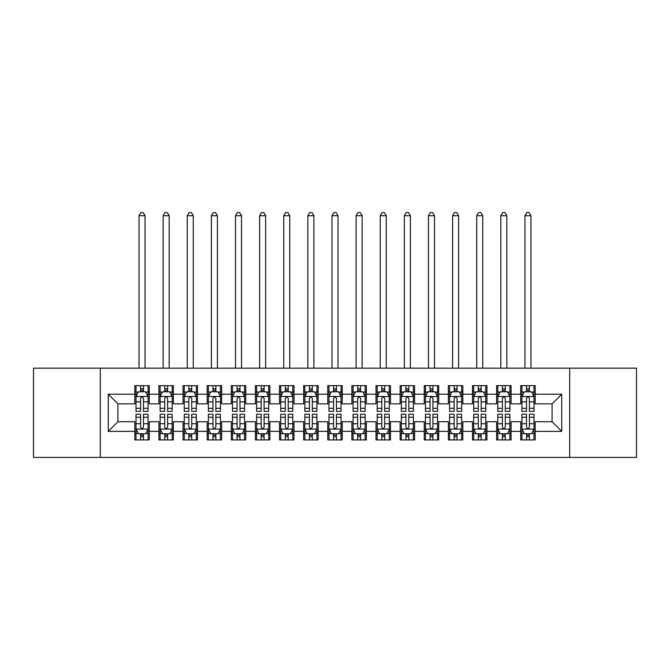 <?xml version="1.0" encoding="UTF-8"?>
<svg xmlns="http://www.w3.org/2000/svg" width="670" height="670" viewBox="0 0 670 670"><rect width="100%" height="100%" fill="white"/><g stroke="black" fill="none" stroke-linecap="round" stroke-linejoin="round"><path stroke-width="1" d="M569.684 457.409L636.5 457.409L636.5 368.165L569.684 368.165L569.684 457.409L100.316 457.409L100.316 368.165L33.5 368.165L33.5 457.409L100.316 457.409M569.684 368.165L100.316 368.165M108.272 431.363L108.272 394.211L134.804 394.211L134.804 403.859L117.92 403.859L117.92 421.715L108.272 431.363L134.804 431.363L134.804 439.922L149.276 439.922L149.276 431.363L158.924 431.363L158.924 439.922L173.396 439.922L173.396 431.363L183.044 431.363L183.044 439.922L197.516 439.922L197.516 431.363L207.164 431.363L207.164 439.922L221.636 439.922L221.636 431.363L231.284 431.363L231.284 439.922L245.756 439.922L245.756 431.363L255.404 431.363L255.404 439.922L269.876 439.922L269.876 431.363L279.524 431.363L279.524 439.922L293.996 439.922L293.996 431.363L303.644 431.363L303.644 439.922L318.116 439.922L318.116 431.363L327.764 431.363L327.764 439.922L342.236 439.922L342.236 431.363L351.884 431.363L351.884 439.922L366.356 439.922L366.356 431.363L376.004 431.363L376.004 439.922L390.476 439.922L390.476 431.363L400.124 431.363L400.124 439.922L414.596 439.922L414.596 431.363L424.244 431.363L424.244 439.922L438.716 439.922L438.716 431.363L448.364 431.363L448.364 439.922L462.836 439.922L462.836 431.363L472.484 431.363L472.484 439.922L486.956 439.922L486.956 431.363L496.604 431.363L496.604 439.922L511.076 439.922L511.076 431.363L520.724 431.363L520.724 439.922L535.196 439.922L535.196 421.715L552.08 421.715L552.08 403.859L535.196 403.859L535.196 394.211L561.728 394.211L561.728 431.363L535.196 431.363M535.196 394.211L535.196 385.652L520.724 385.652L520.724 394.211L511.076 394.211L511.076 385.652L496.604 385.652L496.604 394.211L486.956 394.211L486.956 385.652L472.484 385.652L472.484 394.211L462.836 394.211L462.836 385.652L448.364 385.652L448.364 394.211L438.716 394.211L438.716 385.652L424.244 385.652L424.244 394.211L414.596 394.211L414.596 385.652L400.124 385.652L400.124 394.211L390.476 394.211L390.476 385.652L376.004 385.652L376.004 394.211L366.356 394.211L366.356 385.652L351.884 385.652L351.884 394.211L342.236 394.211L342.236 385.652L327.764 385.652L327.764 394.211L318.116 394.211L318.116 385.652L303.644 385.652L303.644 394.211L293.996 394.211L293.996 385.652L279.524 385.652L279.524 394.211L269.876 394.211L269.876 385.652L255.404 385.652L255.404 394.211L245.756 394.211L245.756 385.652L231.284 385.652L231.284 394.211L221.636 394.211L221.636 385.652L207.164 385.652L207.164 394.211L197.516 394.211L197.516 385.652L183.044 385.652L183.044 394.211L173.396 394.211L173.396 385.652L158.924 385.652L158.924 394.211L149.276 394.211L149.276 385.652L134.804 385.652L134.804 394.211M511.076 431.363L511.076 421.715L520.724 421.715L520.724 431.363M561.728 394.211L552.08 403.859M486.956 431.363L486.956 421.715L496.604 421.715L496.604 431.363M520.724 394.211L520.724 403.859L511.076 403.859L511.076 394.211M462.836 431.363L462.836 421.715L472.484 421.715L472.484 431.363M496.604 394.211L496.604 403.859L486.956 403.859L486.956 394.211M438.716 431.363L438.716 421.715L448.364 421.715L448.364 431.363M472.484 394.211L472.484 403.859L462.836 403.859L462.836 394.211M414.596 431.363L414.596 421.715L424.244 421.715L424.244 431.363M448.364 394.211L448.364 403.859L438.716 403.859L438.716 394.211M390.476 431.363L390.476 421.715L400.124 421.715L400.124 431.363M424.244 394.211L424.244 403.859L414.596 403.859L414.596 394.211M366.356 431.363L366.356 421.715L376.004 421.715L376.004 431.363M400.124 394.211L400.124 403.859L390.476 403.859L390.476 394.211M342.236 431.363L342.236 421.715L351.884 421.715L351.884 431.363M376.004 394.211L376.004 403.859L366.356 403.859L366.356 394.211M318.116 431.363L318.116 421.715L327.764 421.715L327.764 431.363M351.884 394.211L351.884 403.859L342.236 403.859L342.236 394.211M293.996 431.363L293.996 421.715L303.644 421.715L303.644 431.363M327.764 394.211L327.764 403.859L318.116 403.859L318.116 394.211M269.876 431.363L269.876 421.715L279.524 421.715L279.524 431.363M303.644 394.211L303.644 403.859L293.996 403.859L293.996 394.211M245.756 431.363L245.756 421.715L255.404 421.715L255.404 431.363M279.524 394.211L279.524 403.859L269.876 403.859L269.876 394.211M221.636 431.363L221.636 421.715L231.284 421.715L231.284 431.363M255.404 394.211L255.404 403.859L245.756 403.859L245.756 394.211M197.516 431.363L197.516 421.715L207.164 421.715L207.164 431.363M231.284 394.211L231.284 403.859L221.636 403.859L221.636 394.211M173.396 431.363L173.396 421.715L183.044 421.715L183.044 431.363M207.164 394.211L207.164 403.859L197.516 403.859L197.516 394.211M149.276 431.363L149.276 421.715L158.924 421.715L158.924 431.363M183.044 394.211L183.044 403.859L173.396 403.859L173.396 394.211M117.92 421.715L134.804 421.715L134.804 431.363M158.924 394.211L158.924 403.859L149.276 403.859L149.276 394.211M520.724 391.682L521.93 391.682M533.99 391.682L535.196 391.682M496.604 391.682L497.81 391.682M509.87 391.682L511.076 391.682M472.484 391.682L473.69 391.682M485.75 391.682L486.956 391.682M448.364 391.682L449.57 391.682M461.63 391.682L462.836 391.682M424.244 391.682L425.45 391.682M437.51 391.682L438.716 391.682M400.124 391.682L401.33 391.682M413.39 391.682L414.596 391.682M376.004 391.682L377.21 391.682M389.27 391.682L390.476 391.682M351.884 391.682L353.09 391.682M365.15 391.682L366.356 391.682M327.764 391.682L328.97 391.682M341.03 391.682L342.236 391.682M303.644 391.682L304.85 391.682M316.91 391.682L318.116 391.682M279.524 391.682L280.73 391.682M292.79 391.682L293.996 391.682M255.404 391.682L256.61 391.682M268.67 391.682L269.876 391.682M231.284 391.682L232.49 391.682M244.55 391.682L245.756 391.682M207.164 391.682L208.37 391.682M220.43 391.682L221.636 391.682M183.044 391.682L184.25 391.682M196.31 391.682L197.516 391.682M158.924 391.682L160.13 391.682M172.19 391.682L173.396 391.682M134.804 391.682L136.01 391.682M148.07 391.682L149.276 391.682M134.804 433.892L136.01 433.892M148.07 433.892L149.276 433.892M158.924 433.892L160.13 433.892M172.19 433.892L173.396 433.892M183.044 433.892L184.25 433.892M196.31 433.892L197.516 433.892M207.164 433.892L208.37 433.892M220.43 433.892L221.636 433.892M231.284 433.892L232.49 433.892M244.55 433.892L245.756 433.892M255.404 433.892L256.61 433.892M268.67 433.892L269.876 433.892M279.524 433.892L280.73 433.892M292.79 433.892L293.996 433.892M303.644 433.892L304.85 433.892M316.91 433.892L318.116 433.892M327.764 433.892L328.97 433.892M341.03 433.892L342.236 433.892M351.884 433.892L353.09 433.892M365.15 433.892L366.356 433.892M376.004 433.892L377.21 433.892M389.27 433.892L390.476 433.892M400.124 433.892L401.33 433.892M413.39 433.892L414.596 433.892M424.244 433.892L425.45 433.892M437.51 433.892L438.716 433.892M448.364 433.892L449.57 433.892M461.63 433.892L462.836 433.892M472.484 433.892L473.69 433.892M485.75 433.892L486.956 433.892M496.604 433.892L497.81 433.892M509.87 433.892L511.076 433.892M520.724 433.892L521.93 433.892M533.99 433.892L535.196 433.892M108.272 394.211L117.92 403.859M552.08 421.715L561.728 431.363M143.489 388.784L140.591 388.784M148.07 408.315L143.489 408.315L143.489 411.338L148.07 411.338L148.07 396.623L145.658 391.799L138.422 391.799L136.01 396.623L136.01 411.338L140.591 411.338L140.591 408.315L136.01 408.315M136.01 396.623L136.01 385.652M148.07 396.623L148.07 385.652M140.591 391.799L140.591 385.652M143.489 385.652L143.489 391.799M143.489 408.315L143.489 398.432C142.526 396.573 141.563 396.573 140.591 398.432L140.591 408.315M143.489 391.682L140.591 391.682M145.055 368.165L145.055 215.723L139.025 215.723L139.025 368.165M139.025 215.723L140.834 212.591L143.246 212.591L145.055 215.723M140.591 436.79L143.489 436.79M136.01 417.259L140.591 417.259L140.591 414.236L136.01 414.236L136.01 428.951L138.422 433.775L145.658 433.775L148.07 428.951L148.07 414.236L143.489 414.236L143.489 417.259L148.07 417.259M148.07 428.951L148.07 439.922M136.01 428.951L136.01 439.922M143.489 433.775L143.489 439.922M140.591 439.922L140.591 433.775M140.591 417.259L140.591 427.142C141.554 429.001 142.517 429.001 143.489 427.142L143.489 417.259M140.591 433.892L143.489 433.892M167.609 388.784L164.711 388.784M172.19 408.315L167.609 408.315L167.609 411.338L172.19 411.338L172.19 396.623L169.778 391.799L162.542 391.799L160.13 396.623L160.13 411.338L164.711 411.338L164.711 408.315L160.13 408.315M160.13 396.623L160.13 385.652M172.19 396.623L172.19 385.652M164.711 391.799L164.711 385.652M167.609 385.652L167.609 391.799M167.609 408.315L167.609 398.432C166.646 396.573 165.683 396.573 164.711 398.432L164.711 408.315M167.609 391.682L164.711 391.682M169.175 368.165L169.175 215.723L163.145 215.723L163.145 368.165M163.145 215.723L164.954 212.591L167.366 212.591L169.175 215.723M191.729 388.784L188.831 388.784M196.31 408.315L191.729 408.315L191.729 411.338L196.31 411.338L196.31 396.623L193.898 391.799L186.662 391.799L184.25 396.623L184.25 411.338L188.831 411.338L188.831 408.315L184.25 408.315M184.25 396.623L184.25 385.652M196.31 396.623L196.31 385.652M188.831 391.799L188.831 385.652M191.729 385.652L191.729 391.799M191.729 408.315L191.729 398.432C190.766 396.573 189.803 396.573 188.831 398.432L188.831 408.315M191.729 391.682L188.831 391.682M193.295 368.165L193.295 215.723L187.265 215.723L187.265 368.165M187.265 215.723L189.074 212.591L191.486 212.591L193.295 215.723M164.711 436.79L167.609 436.79M160.13 417.259L164.711 417.259L164.711 414.236L160.13 414.236L160.13 428.951L162.542 433.775L169.778 433.775L172.19 428.951L172.19 414.236L167.609 414.236L167.609 417.259L172.19 417.259M172.19 428.951L172.19 439.922M160.13 428.951L160.13 439.922M167.609 433.775L167.609 439.922M164.711 439.922L164.711 433.775M164.711 417.259L164.711 427.142C165.674 429.001 166.637 429.001 167.609 427.142L167.609 417.259M164.711 433.892L167.609 433.892M188.831 436.79L191.729 436.79M184.25 417.259L188.831 417.259L188.831 414.236L184.25 414.236L184.25 428.951L186.662 433.775L193.898 433.775L196.31 428.951L196.31 414.236L191.729 414.236L191.729 417.259L196.31 417.259M196.31 428.951L196.31 439.922M184.25 428.951L184.25 439.922M191.729 433.775L191.729 439.922M188.831 439.922L188.831 433.775M188.831 417.259L188.831 427.142C189.794 429.001 190.757 429.001 191.729 427.142L191.729 417.259M188.831 433.892L191.729 433.892M215.849 388.784L212.951 388.784M220.43 408.315L215.849 408.315L215.849 411.338L220.43 411.338L220.43 396.623L218.018 391.799L210.782 391.799L208.37 396.623L208.37 411.338L212.951 411.338L212.951 408.315L208.37 408.315M208.37 396.623L208.37 385.652M220.43 396.623L220.43 385.652M212.951 391.799L212.951 385.652M215.849 385.652L215.849 391.799M215.849 408.315L215.849 398.432C214.886 396.573 213.923 396.573 212.951 398.432L212.951 408.315M215.849 391.682L212.951 391.682M217.415 368.165L217.415 215.723L211.385 215.723L211.385 368.165M211.385 215.723L213.194 212.591L215.606 212.591L217.415 215.723M239.969 388.784L237.071 388.784M244.55 408.315L239.969 408.315L239.969 411.338L244.55 411.338L244.55 396.623L242.138 391.799L234.902 391.799L232.49 396.623L232.49 411.338L237.071 411.338L237.071 408.315L232.49 408.315M232.49 396.623L232.49 385.652M244.55 396.623L244.55 385.652M237.071 391.799L237.071 385.652M239.969 385.652L239.969 391.799M239.969 408.315L239.969 398.432C239.006 396.573 238.043 396.573 237.071 398.432L237.071 408.315M239.969 391.682L237.071 391.682M241.535 368.165L241.535 215.723L235.505 215.723L235.505 368.165M235.505 215.723L237.314 212.591L239.726 212.591L241.535 215.723M212.951 436.79L215.849 436.79M208.37 417.259L212.951 417.259L212.951 414.236L208.37 414.236L208.37 428.951L210.782 433.775L218.018 433.775L220.43 428.951L220.43 414.236L215.849 414.236L215.849 417.259L220.43 417.259M220.43 428.951L220.43 439.922M208.37 428.951L208.37 439.922M215.849 433.775L215.849 439.922M212.951 439.922L212.951 433.775M212.951 417.259L212.951 427.142C213.914 429.001 214.877 429.001 215.849 427.142L215.849 417.259M212.951 433.892L215.849 433.892M237.071 436.79L239.969 436.79M232.49 417.259L237.071 417.259L237.071 414.236L232.49 414.236L232.49 428.951L234.902 433.775L242.138 433.775L244.55 428.951L244.55 414.236L239.969 414.236L239.969 417.259L244.55 417.259M244.55 428.951L244.55 439.922M232.49 428.951L232.49 439.922M239.969 433.775L239.969 439.922M237.071 439.922L237.071 433.775M237.071 417.259L237.071 427.142C238.034 429.001 238.997 429.001 239.969 427.142L239.969 417.259M237.071 433.892L239.969 433.892M264.089 388.784L261.191 388.784M268.67 408.315L264.089 408.315L264.089 411.338L268.67 411.338L268.67 396.623L266.258 391.799L259.022 391.799L256.61 396.623L256.61 411.338L261.191 411.338L261.191 408.315L256.61 408.315M256.61 396.623L256.61 385.652M268.67 396.623L268.67 385.652M261.191 391.799L261.191 385.652M264.089 385.652L264.089 391.799M264.089 408.315L264.089 398.432C263.126 396.573 262.163 396.573 261.191 398.432L261.191 408.315M264.089 391.682L261.191 391.682M265.655 368.165L265.655 215.723L259.625 215.723L259.625 368.165M259.625 215.723L261.434 212.591L263.846 212.591L265.655 215.723M261.191 436.79L264.089 436.79M256.61 417.259L261.191 417.259L261.191 414.236L256.61 414.236L256.61 428.951L259.022 433.775L266.258 433.775L268.67 428.951L268.67 414.236L264.089 414.236L264.089 417.259L268.67 417.259M268.67 428.951L268.67 439.922M256.61 428.951L256.61 439.922M264.089 433.775L264.089 439.922M261.191 439.922L261.191 433.775M261.191 417.259L261.191 427.142C262.154 429.001 263.117 429.001 264.089 427.142L264.089 417.259M261.191 433.892L264.089 433.892M288.209 388.784L285.311 388.784M292.79 408.315L288.209 408.315L288.209 411.338L292.79 411.338L292.79 396.623L290.378 391.799L283.142 391.799L280.73 396.623L280.73 411.338L285.311 411.338L285.311 408.315L280.73 408.315M280.73 396.623L280.73 385.652M292.79 396.623L292.79 385.652M285.311 391.799L285.311 385.652M288.209 385.652L288.209 391.799M288.209 408.315L288.209 398.432C287.246 396.573 286.283 396.573 285.311 398.432L285.311 408.315M288.209 391.682L285.311 391.682M289.775 368.165L289.775 215.723L283.745 215.723L283.745 368.165M283.745 215.723L285.554 212.591L287.966 212.591L289.775 215.723M285.311 436.79L288.209 436.79M280.73 417.259L285.311 417.259L285.311 414.236L280.73 414.236L280.73 428.951L283.142 433.775L290.378 433.775L292.79 428.951L292.79 414.236L288.209 414.236L288.209 417.259L292.79 417.259M292.79 428.951L292.79 439.922M280.73 428.951L280.73 439.922M288.209 433.775L288.209 439.922M285.311 439.922L285.311 433.775M285.311 417.259L285.311 427.142C286.274 429.001 287.237 429.001 288.209 427.142L288.209 417.259M285.311 433.892L288.209 433.892M312.329 388.784L309.431 388.784M316.91 408.315L312.329 408.315L312.329 411.338L316.91 411.338L316.91 396.623L314.498 391.799L307.262 391.799L304.85 396.623L304.85 411.338L309.431 411.338L309.431 408.315L304.85 408.315M304.85 396.623L304.85 385.652M316.91 396.623L316.91 385.652M309.431 391.799L309.431 385.652M312.329 385.652L312.329 391.799M312.329 408.315L312.329 398.432C311.366 396.573 310.403 396.573 309.431 398.432L309.431 408.315M312.329 391.682L309.431 391.682M313.895 368.165L313.895 215.723L307.865 215.723L307.865 368.165M307.865 215.723L309.674 212.591L312.086 212.591L313.895 215.723M309.431 436.79L312.329 436.79M304.85 417.259L309.431 417.259L309.431 414.236L304.85 414.236L304.85 428.951L307.262 433.775L314.498 433.775L316.91 428.951L316.91 414.236L312.329 414.236L312.329 417.259L316.91 417.259M316.91 428.951L316.91 439.922M304.85 428.951L304.85 439.922M312.329 433.775L312.329 439.922M309.431 439.922L309.431 433.775M309.431 417.259L309.431 427.142C310.394 429.001 311.357 429.001 312.329 427.142L312.329 417.259M309.431 433.892L312.329 433.892M336.449 388.784L333.551 388.784M341.03 408.315L336.449 408.315L336.449 411.338L341.03 411.338L341.03 396.623L338.618 391.799L331.382 391.799L328.97 396.623L328.97 411.338L333.551 411.338L333.551 408.315L328.97 408.315M328.97 396.623L328.97 385.652M341.03 396.623L341.03 385.652M333.551 391.799L333.551 385.652M336.449 385.652L336.449 391.799M336.449 408.315L336.449 398.432C335.486 396.573 334.523 396.573 333.551 398.432L333.551 408.315M336.449 391.682L333.551 391.682M338.015 368.165L338.015 215.723L331.985 215.723L331.985 368.165M331.985 215.723L333.794 212.591L336.206 212.591L338.015 215.723M333.551 436.79L336.449 436.79M328.97 417.259L333.551 417.259L333.551 414.236L328.97 414.236L328.97 428.951L331.382 433.775L338.618 433.775L341.03 428.951L341.03 414.236L336.449 414.236L336.449 417.259L341.03 417.259M341.03 428.951L341.03 439.922M328.97 428.951L328.97 439.922M336.449 433.775L336.449 439.922M333.551 439.922L333.551 433.775M333.551 417.259L333.551 427.142C334.514 429.001 335.477 429.001 336.449 427.142L336.449 417.259M333.551 433.892L336.449 433.892M360.569 388.784L357.671 388.784M365.15 408.315L360.569 408.315L360.569 411.338L365.15 411.338L365.15 396.623L362.738 391.799L355.502 391.799L353.09 396.623L353.09 411.338L357.671 411.338L357.671 408.315L353.09 408.315M353.09 396.623L353.09 385.652M365.15 396.623L365.15 385.652M357.671 391.799L357.671 385.652M360.569 385.652L360.569 391.799M360.569 408.315L360.569 398.432C359.606 396.573 358.643 396.573 357.671 398.432L357.671 408.315M360.569 391.682L357.671 391.682M362.135 368.165L362.135 215.723L356.105 215.723L356.105 368.165M356.105 215.723L357.914 212.591L360.326 212.591L362.135 215.723M357.671 436.79L360.569 436.79M353.09 417.259L357.671 417.259L357.671 414.236L353.09 414.236L353.09 428.951L355.502 433.775L362.738 433.775L365.15 428.951L365.15 414.236L360.569 414.236L360.569 417.259L365.15 417.259M365.15 428.951L365.15 439.922M353.09 428.951L353.09 439.922M360.569 433.775L360.569 439.922M357.671 439.922L357.671 433.775M357.671 417.259L357.671 427.142C358.634 429.001 359.597 429.001 360.569 427.142L360.569 417.259M357.671 433.892L360.569 433.892M384.689 388.784L381.791 388.784M389.27 408.315L384.689 408.315L384.689 411.338L389.27 411.338L389.27 396.623L386.858 391.799L379.622 391.799L377.21 396.623L377.21 411.338L381.791 411.338L381.791 408.315L377.21 408.315M377.21 396.623L377.21 385.652M389.27 396.623L389.27 385.652M381.791 391.799L381.791 385.652M384.689 385.652L384.689 391.799M384.689 408.315L384.689 398.432C383.726 396.573 382.763 396.573 381.791 398.432L381.791 408.315M384.689 391.682L381.791 391.682M386.255 368.165L386.255 215.723L380.225 215.723L380.225 368.165M380.225 215.723L382.034 212.591L384.446 212.591L386.255 215.723M381.791 436.79L384.689 436.79M377.21 417.259L381.791 417.259L381.791 414.236L377.21 414.236L377.21 428.951L379.622 433.775L386.858 433.775L389.27 428.951L389.27 414.236L384.689 414.236L384.689 417.259L389.27 417.259M389.27 428.951L389.27 439.922M377.21 428.951L377.21 439.922M384.689 433.775L384.689 439.922M381.791 439.922L381.791 433.775M381.791 417.259L381.791 427.142C382.754 429.001 383.717 429.001 384.689 427.142L384.689 417.259M381.791 433.892L384.689 433.892M408.809 388.784L405.911 388.784M413.39 408.315L408.809 408.315L408.809 411.338L413.39 411.338L413.39 396.623L410.978 391.799L403.742 391.799L401.33 396.623L401.33 411.338L405.911 411.338L405.911 408.315L401.33 408.315M401.33 396.623L401.33 385.652M413.39 396.623L413.39 385.652M405.911 391.799L405.911 385.652M408.809 385.652L408.809 391.799M408.809 408.315L408.809 398.432C407.846 396.573 406.883 396.573 405.911 398.432L405.911 408.315M408.809 391.682L405.911 391.682M410.375 368.165L410.375 215.723L404.345 215.723L404.345 368.165M404.345 215.723L406.154 212.591L408.566 212.591L410.375 215.723M405.911 436.79L408.809 436.79M401.33 417.259L405.911 417.259L405.911 414.236L401.33 414.236L401.33 428.951L403.742 433.775L410.978 433.775L413.39 428.951L413.39 414.236L408.809 414.236L408.809 417.259L413.39 417.259M413.39 428.951L413.39 439.922M401.33 428.951L401.33 439.922M408.809 433.775L408.809 439.922M405.911 439.922L405.911 433.775M405.911 417.259L405.911 427.142C406.874 429.001 407.837 429.001 408.809 427.142L408.809 417.259M405.911 433.892L408.809 433.892M432.929 388.784L430.031 388.784M437.51 408.315L432.929 408.315L432.929 411.338L437.51 411.338L437.51 396.623L435.098 391.799L427.862 391.799L425.45 396.623L425.45 411.338L430.031 411.338L430.031 408.315L425.45 408.315M425.45 396.623L425.45 385.652M437.51 396.623L437.51 385.652M430.031 391.799L430.031 385.652M432.929 385.652L432.929 391.799M432.929 408.315L432.929 398.432C431.966 396.573 431.003 396.573 430.031 398.432L430.031 408.315M432.929 391.682L430.031 391.682M434.495 368.165L434.495 215.723L428.465 215.723L428.465 368.165M428.465 215.723L430.274 212.591L432.686 212.591L434.495 215.723M430.031 436.79L432.929 436.79M425.45 417.259L430.031 417.259L430.031 414.236L425.45 414.236L425.45 428.951L427.862 433.775L435.098 433.775L437.51 428.951L437.51 414.236L432.929 414.236L432.929 417.259L437.51 417.259M437.51 428.951L437.51 439.922M425.45 428.951L425.45 439.922M432.929 433.775L432.929 439.922M430.031 439.922L430.031 433.775M430.031 417.259L430.031 427.142C430.994 429.001 431.957 429.001 432.929 427.142L432.929 417.259M430.031 433.892L432.929 433.892M457.049 388.784L454.151 388.784M461.63 408.315L457.049 408.315L457.049 411.338L461.63 411.338L461.63 396.623L459.218 391.799L451.982 391.799L449.57 396.623L449.57 411.338L454.151 411.338L454.151 408.315L449.57 408.315M449.57 396.623L449.57 385.652M461.63 396.623L461.63 385.652M454.151 391.799L454.151 385.652M457.049 385.652L457.049 391.799M457.049 408.315L457.049 398.432C456.086 396.573 455.123 396.573 454.151 398.432L454.151 408.315M457.049 391.682L454.151 391.682M458.615 368.165L458.615 215.723L452.585 215.723L452.585 368.165M452.585 215.723L454.394 212.591L456.806 212.591L458.615 215.723M454.151 436.79L457.049 436.79M449.57 417.259L454.151 417.259L454.151 414.236L449.57 414.236L449.57 428.951L451.982 433.775L459.218 433.775L461.63 428.951L461.63 414.236L457.049 414.236L457.049 417.259L461.63 417.259M461.63 428.951L461.63 439.922M449.57 428.951L449.57 439.922M457.049 433.775L457.049 439.922M454.151 439.922L454.151 433.775M454.151 417.259L454.151 427.142C455.114 429.001 456.077 429.001 457.049 427.142L457.049 417.259M454.151 433.892L457.049 433.892M481.169 388.784L478.271 388.784M485.75 408.315L481.169 408.315L481.169 411.338L485.75 411.338L485.75 396.623L483.338 391.799L476.102 391.799L473.69 396.623L473.69 411.338L478.271 411.338L478.271 408.315L473.69 408.315M473.69 396.623L473.69 385.652M485.75 396.623L485.75 385.652M478.271 391.799L478.271 385.652M481.169 385.652L481.169 391.799M481.169 408.315L481.169 398.432C480.206 396.573 479.243 396.573 478.271 398.432L478.271 408.315M481.169 391.682L478.271 391.682M482.735 368.165L482.735 215.723L476.705 215.723L476.705 368.165M476.705 215.723L478.514 212.591L480.926 212.591L482.735 215.723M478.271 436.79L481.169 436.79M473.69 417.259L478.271 417.259L478.271 414.236L473.69 414.236L473.69 428.951L476.102 433.775L483.338 433.775L485.75 428.951L485.75 414.236L481.169 414.236L481.169 417.259L485.75 417.259M485.75 428.951L485.75 439.922M473.69 428.951L473.69 439.922M481.169 433.775L481.169 439.922M478.271 439.922L478.271 433.775M478.271 417.259L478.271 427.142C479.234 429.001 480.197 429.001 481.169 427.142L481.169 417.259M478.271 433.892L481.169 433.892M505.289 388.784L502.391 388.784M509.87 408.315L505.289 408.315L505.289 411.338L509.87 411.338L509.87 396.623L507.458 391.799L500.222 391.799L497.81 396.623L497.81 411.338L502.391 411.338L502.391 408.315L497.81 408.315M497.81 396.623L497.81 385.652M509.87 396.623L509.87 385.652M502.391 391.799L502.391 385.652M505.289 385.652L505.289 391.799M505.289 408.315L505.289 398.432C504.326 396.573 503.363 396.573 502.391 398.432L502.391 408.315M505.289 391.682L502.391 391.682M506.855 368.165L506.855 215.723L500.825 215.723L500.825 368.165M500.825 215.723L502.634 212.591L505.046 212.591L506.855 215.723M502.391 436.79L505.289 436.79M497.81 417.259L502.391 417.259L502.391 414.236L497.81 414.236L497.81 428.951L500.222 433.775L507.458 433.775L509.87 428.951L509.87 414.236L505.289 414.236L505.289 417.259L509.87 417.259M509.87 428.951L509.87 439.922M497.81 428.951L497.81 439.922M505.289 433.775L505.289 439.922M502.391 439.922L502.391 433.775M502.391 417.259L502.391 427.142C503.354 429.001 504.317 429.001 505.289 427.142L505.289 417.259M502.391 433.892L505.289 433.892M529.409 388.784L526.511 388.784M533.99 408.315L529.409 408.315L529.409 411.338L533.99 411.338L533.99 396.623L531.578 391.799L524.342 391.799L521.93 396.623L521.93 411.338L526.511 411.338L526.511 408.315L521.93 408.315M521.93 396.623L521.93 385.652M533.99 396.623L533.99 385.652M526.511 391.799L526.511 385.652M529.409 385.652L529.409 391.799M529.409 408.315L529.409 398.432C528.446 396.573 527.483 396.573 526.511 398.432L526.511 408.315M529.409 391.682L526.511 391.682M530.975 368.165L530.975 215.723L524.945 215.723L524.945 368.165M524.945 215.723L526.754 212.591L529.166 212.591L530.975 215.723M526.511 436.79L529.409 436.79M521.93 417.259L526.511 417.259L526.511 414.236L521.93 414.236L521.93 428.951L524.342 433.775L531.578 433.775L533.99 428.951L533.99 414.236L529.409 414.236L529.409 417.259L533.99 417.259M533.99 428.951L533.99 439.922M521.93 428.951L521.93 439.922M529.409 433.775L529.409 439.922M526.511 439.922L526.511 433.775M526.511 417.259L526.511 427.142C527.474 429.001 528.437 429.001 529.409 427.142L529.409 417.259M526.511 433.892L529.409 433.892M148.011 396.506L136.069 396.506M136.01 392.092L138.28 392.092M145.8 392.092L148.07 392.092M140.591 401.849L136.01 401.849M148.07 401.849L143.489 401.849M143.489 390.325L140.591 390.325M136.069 429.068L148.011 429.068M148.07 433.482L145.8 433.482M138.28 433.482L136.01 433.482M143.489 423.725L148.07 423.725M136.01 423.725L140.591 423.725M140.591 435.249L143.489 435.249M172.131 396.506L160.189 396.506M160.13 392.092L162.4 392.092M169.92 392.092L172.19 392.092M164.711 401.849L160.13 401.849M172.19 401.849L167.609 401.849M167.609 390.325L164.711 390.325M196.251 396.506L184.309 396.506M184.25 392.092L186.52 392.092M194.04 392.092L196.31 392.092M188.831 401.849L184.25 401.849M196.31 401.849L191.729 401.849M191.729 390.325L188.831 390.325M160.189 429.068L172.131 429.068M172.19 433.482L169.92 433.482M162.4 433.482L160.13 433.482M167.609 423.725L172.19 423.725M160.13 423.725L164.711 423.725M164.711 435.249L167.609 435.249M184.309 429.068L196.251 429.068M196.31 433.482L194.04 433.482M186.52 433.482L184.25 433.482M191.729 423.725L196.31 423.725M184.25 423.725L188.831 423.725M188.831 435.249L191.729 435.249M220.371 396.506L208.429 396.506M208.37 392.092L210.64 392.092M218.16 392.092L220.43 392.092M212.951 401.849L208.37 401.849M220.43 401.849L215.849 401.849M215.849 390.325L212.951 390.325M244.491 396.506L232.549 396.506M232.49 392.092L234.76 392.092M242.28 392.092L244.55 392.092M237.071 401.849L232.49 401.849M244.55 401.849L239.969 401.849M239.969 390.325L237.071 390.325M208.429 429.068L220.371 429.068M220.43 433.482L218.16 433.482M210.64 433.482L208.37 433.482M215.849 423.725L220.43 423.725M208.37 423.725L212.951 423.725M212.951 435.249L215.849 435.249M232.549 429.068L244.491 429.068M244.55 433.482L242.28 433.482M234.76 433.482L232.49 433.482M239.969 423.725L244.55 423.725M232.49 423.725L237.071 423.725M237.071 435.249L239.969 435.249M268.611 396.506L256.669 396.506M256.61 392.092L258.88 392.092M266.4 392.092L268.67 392.092M261.191 401.849L256.61 401.849M268.67 401.849L264.089 401.849M264.089 390.325L261.191 390.325M256.669 429.068L268.611 429.068M268.67 433.482L266.4 433.482M258.88 433.482L256.61 433.482M264.089 423.725L268.67 423.725M256.61 423.725L261.191 423.725M261.191 435.249L264.089 435.249M292.731 396.506L280.789 396.506M280.73 392.092L283 392.092M290.52 392.092L292.79 392.092M285.311 401.849L280.73 401.849M292.79 401.849L288.209 401.849M288.209 390.325L285.311 390.325M280.789 429.068L292.731 429.068M292.79 433.482L290.52 433.482M283 433.482L280.73 433.482M288.209 423.725L292.79 423.725M280.73 423.725L285.311 423.725M285.311 435.249L288.209 435.249M316.851 396.506L304.909 396.506M304.85 392.092L307.12 392.092M314.64 392.092L316.91 392.092M309.431 401.849L304.85 401.849M316.91 401.849L312.329 401.849M312.329 390.325L309.431 390.325M304.909 429.068L316.851 429.068M316.91 433.482L314.64 433.482M307.12 433.482L304.85 433.482M312.329 423.725L316.91 423.725M304.85 423.725L309.431 423.725M309.431 435.249L312.329 435.249M340.971 396.506L329.029 396.506M328.97 392.092L331.24 392.092M338.76 392.092L341.03 392.092M333.551 401.849L328.97 401.849M341.03 401.849L336.449 401.849M336.449 390.325L333.551 390.325M329.029 429.068L340.971 429.068M341.03 433.482L338.76 433.482M331.24 433.482L328.97 433.482M336.449 423.725L341.03 423.725M328.97 423.725L333.551 423.725M333.551 435.249L336.449 435.249M365.091 396.506L353.149 396.506M353.09 392.092L355.36 392.092M362.88 392.092L365.15 392.092M357.671 401.849L353.09 401.849M365.15 401.849L360.569 401.849M360.569 390.325L357.671 390.325M353.149 429.068L365.091 429.068M365.15 433.482L362.88 433.482M355.36 433.482L353.09 433.482M360.569 423.725L365.15 423.725M353.09 423.725L357.671 423.725M357.671 435.249L360.569 435.249M389.211 396.506L377.269 396.506M377.21 392.092L379.48 392.092M387 392.092L389.27 392.092M381.791 401.849L377.21 401.849M389.27 401.849L384.689 401.849M384.689 390.325L381.791 390.325M377.269 429.068L389.211 429.068M389.27 433.482L387 433.482M379.48 433.482L377.21 433.482M384.689 423.725L389.27 423.725M377.21 423.725L381.791 423.725M381.791 435.249L384.689 435.249M413.331 396.506L401.389 396.506M401.33 392.092L403.6 392.092M411.12 392.092L413.39 392.092M405.911 401.849L401.33 401.849M413.39 401.849L408.809 401.849M408.809 390.325L405.911 390.325M401.389 429.068L413.331 429.068M413.39 433.482L411.12 433.482M403.6 433.482L401.33 433.482M408.809 423.725L413.39 423.725M401.33 423.725L405.911 423.725M405.911 435.249L408.809 435.249M437.451 396.506L425.509 396.506M425.45 392.092L427.72 392.092M435.24 392.092L437.51 392.092M430.031 401.849L425.45 401.849M437.51 401.849L432.929 401.849M432.929 390.325L430.031 390.325M425.509 429.068L437.451 429.068M437.51 433.482L435.24 433.482M427.72 433.482L425.45 433.482M432.929 423.725L437.51 423.725M425.45 423.725L430.031 423.725M430.031 435.249L432.929 435.249M461.571 396.506L449.629 396.506M449.57 392.092L451.84 392.092M459.36 392.092L461.63 392.092M454.151 401.849L449.57 401.849M461.63 401.849L457.049 401.849M457.049 390.325L454.151 390.325M449.629 429.068L461.571 429.068M461.63 433.482L459.36 433.482M451.84 433.482L449.57 433.482M457.049 423.725L461.63 423.725M449.57 423.725L454.151 423.725M454.151 435.249L457.049 435.249M485.691 396.506L473.749 396.506M473.69 392.092L475.96 392.092M483.48 392.092L485.75 392.092M478.271 401.849L473.69 401.849M485.75 401.849L481.169 401.849M481.169 390.325L478.271 390.325M473.749 429.068L485.691 429.068M485.75 433.482L483.48 433.482M475.96 433.482L473.69 433.482M481.169 423.725L485.75 423.725M473.69 423.725L478.271 423.725M478.271 435.249L481.169 435.249M509.811 396.506L497.869 396.506M497.81 392.092L500.08 392.092M507.6 392.092L509.87 392.092M502.391 401.849L497.81 401.849M509.87 401.849L505.289 401.849M505.289 390.325L502.391 390.325M497.869 429.068L509.811 429.068M509.87 433.482L507.6 433.482M500.08 433.482L497.81 433.482M505.289 423.725L509.87 423.725M497.81 423.725L502.391 423.725M502.391 435.249L505.289 435.249M533.931 396.506L521.989 396.506M521.93 392.092L524.2 392.092M531.72 392.092L533.99 392.092M526.511 401.849L521.93 401.849M533.99 401.849L529.409 401.849M529.409 390.325L526.511 390.325M521.989 429.068L533.931 429.068M533.99 433.482L531.72 433.482M524.2 433.482L521.93 433.482M529.409 423.725L533.99 423.725M521.93 423.725L526.511 423.725M526.511 435.249L529.409 435.249"/></g></svg>
